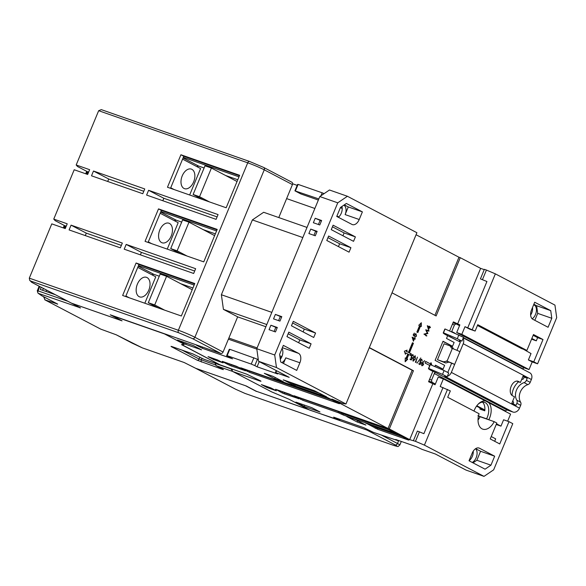 <?xml version="1.0" encoding="UTF-8"?>
<svg xmlns="http://www.w3.org/2000/svg" width="586" height="586" viewBox="0 0 586 586"><rect width="100%" height="100%" fill="white"/><g stroke="black" fill="none" stroke-linecap="round" stroke-linejoin="round"><path stroke-width="0.88" d="M164.644 310.162L154.711 304.947L166.578 276.299L192.215 289.74M166.578 276.299L160.168 274.058L148.302 302.706L154.711 304.947M158.235 307.921L148.302 302.706M209.48 201.921L199.54 196.713L211.414 168.057L237.044 181.506M211.414 168.057L205.005 165.816L193.131 194.471L199.54 196.713M203.071 199.68L193.131 194.471M159.802 230.005A10.365 6.409 -70.7 0 1 168.936 223.215A10.365 6.409 -70.7 0 1 171.229 235.997A10.365 6.409 -70.7 0 1 162.095 242.787A10.365 6.409 -70.7 0 1 159.802 230.005M43.379 288.437L42.617 290.275M46.616 290.136L46.06 291.476M45.078 297.483L44.17 297.007M43.913 296.875L44.997 299.893L57.67 304.075L41.694 295.696L38.39 293.374A2.073 1.97 125.1 0 1 37.987 293.154L37.262 290.663L38.039 290.861L39.819 286.569M41.225 287.308L40.324 289.477L55.421 294.751M142.178 347.813A2.073 1.069 -65 0 0 142.259 347.857A2.073 1.069 -65 0 0 142.347 347.886A2.073 1.282 109.3 0 0 142.449 347.93A2.073 1.282 109.3 0 0 142.566 347.959M232.635 371.414L231.052 368.902L215.926 363.613L215.282 363.452L216.08 365.642A1.729 1.355 117.7 0 0 216.219 365.708L232.627 371.436L271.377 391.741M220.49 365.005L220.248 364.946A2.073 1.282 -70.7 0 1 220.168 364.895A2.073 1.282 -70.7 0 1 220.058 364.851L181.755 344.59M195.387 368.133A2.073 1.626 -62.3 0 0 195.541 368.235A2.073 1.626 -62.3 0 0 195.717 368.308L184.085 362.478L142.347 347.886L116.314 334.826L100.792 329.149L44.77 299.79L100.792 329.149M271.369 391.756L289.242 399.337L308.851 409.621L256.302 391.25L246.208 385.962L195.717 368.308M43.782 297.197L45.1 299.878M37.987 293.154L41.694 295.696M80.194 307.731A2.073 1.626 -62.3 0 0 80.355 307.826A2.073 1.626 -62.3 0 0 80.524 307.899L71.58 303.211A2.073 1.626 117.7 0 1 71.404 303.13A2.073 1.626 117.7 0 1 71.36 303.109M71.58 303.211L122.071 320.857L111.985 315.568L164.534 333.939L184.143 344.224L181.506 344.634L220.248 364.946L203.847 359.218A1.729 1.069 109.3 0 0 203.935 359.255A1.729 1.069 109.3 0 0 204.031 359.277M182.217 175.888A10.365 6.409 -70.7 0 1 191.351 169.098A10.365 6.409 -70.7 0 1 193.644 181.88A10.365 6.409 -70.7 0 1 184.509 188.663A10.365 6.409 -70.7 0 1 182.217 175.888M137.388 284.122A10.365 6.409 -70.7 0 1 146.515 277.339A10.365 6.409 -70.7 0 1 148.807 290.114A10.365 6.409 -70.7 0 1 139.68 296.904A10.365 6.409 -70.7 0 1 137.388 284.122M237.777 179.748L225.551 175.47M204.111 167.977L198.566 166.043A1.729 1.355 -62.3 0 0 196.94 166.651M183.315 157.378L238.978 176.84M182.59 159.128L200.595 168.57L189.652 194.992M187.066 256.038L177.126 250.83L188.992 222.175L214.63 235.623M188.992 222.175L182.583 219.94L170.716 248.589L177.126 250.83M180.656 253.797L170.716 248.589M368.184 429.978A2.073 1.626 117.7 0 1 366.961 430.102L256.543 391.345M195.592 368.257A2.073 1.626 -62.3 0 0 195.636 368.279A2.073 1.626 -62.3 0 0 195.812 368.36L245.534 385.742L256.485 391.477M235.323 389.075L195.812 368.36M244.985 393.418L235.579 389.214M463.255 337.902L529.744 372.769A5.875 4.6 -62.3 0 1 531.377 379.494L530.198 382.343A3.457 2.703 117.7 0 1 527.869 384.621A11.229 8.79 -62.3 0 0 520.317 392.034A11.229 8.79 -62.3 0 0 520.602 402.179A3.457 2.703 117.7 0 1 520.683 405.3L519.504 408.149A5.875 4.6 -62.3 0 1 512.911 412.039L507.271 410.068A1.384 1.084 -62.3 0 0 505.718 410.984L434.321 373.538A1.384 1.084 117.7 0 1 435.867 372.623L507.271 410.068M520.602 402.179L516.793 400.179A11.229 8.79 117.7 0 1 516.508 390.034A11.229 8.79 117.7 0 1 524.06 382.629L527.869 384.621M513.138 403.842L513.658 402.575A15.375 12.035 117.7 0 1 512.831 400.765M512.018 395.447A15.375 12.035 117.7 0 1 513.431 388.958A15.375 12.035 117.7 0 1 518.551 381.816M463.043 338.408A5.875 4.6 117.7 0 1 463.211 343.755L459.915 351.71A5.875 0.418 -157.5 0 0 452.326 348.494L451.623 348.245L450.063 345.879L444.078 343.784L437.486 359.709L443.47 361.796L447.045 361.225A5.875 0.418 22.5 0 1 454.641 364.448L451.345 372.403A5.875 4.6 117.7 0 1 447.352 376.293M516.793 400.179A3.457 2.703 117.7 0 1 516.881 403.307L516.032 405.358L511.842 403.161L514.479 396.795L512.479 395.74A7.772 4.805 -70.7 0 1 511.029 386.665A7.772 4.805 -70.7 0 1 518.009 381.244A7.772 4.805 -70.7 0 1 518.412 381.42L520.412 382.468L523.049 376.102L527.239 378.3L526.389 380.351A3.457 2.703 117.7 0 1 524.06 382.629M522.866 376.542L527.239 378.3M516.749 381.083L520.412 382.468M446.276 376.498A5.875 4.6 117.7 0 1 444.745 376.293L444.803 375.992M459.915 351.71L454.641 364.448L446.349 360.983M447.455 372.308A1.729 1.355 117.7 0 0 448.268 371.326L451.564 363.371M460.296 342.034L446.503 335.126A17.961 1.282 22.5 0 1 443.236 332.907L444.818 329.09A17.961 1.282 22.5 0 1 445.082 328.988L463.497 337.324L461.915 341.14L459.578 340.334M459.461 340.62L459.512 340.634A1.729 1.355 117.7 0 1 459.658 340.7A1.729 1.355 117.7 0 1 460.135 342.678L456.97 350.333M524.162 377.223L523.452 378.922A15.375 12.035 117.7 0 0 521.525 379.772M505.506 411.482L505.718 410.984M463.372 337.624L523.122 368.96L523.664 367.649M444.686 376.271L447.14 376.798L442.518 374.373L428.732 368.462A17.961 1.282 -157.5 0 0 428.469 368.565A17.961 1.282 -157.5 0 0 431.736 370.777L435.867 372.623M429.545 379.384L431.596 380.102L431.889 382.189L435.369 384.013M434.321 373.538L431.596 380.102M428.732 368.462L430.314 364.646A17.961 1.282 -157.5 0 0 430.051 364.741L428.469 368.565M442.518 374.373L444.1 370.55L430.314 364.646M447.14 376.798L448.722 372.974L444.1 370.55M443.47 361.796L445.756 362.998L448.634 362.177M437.486 359.709L445.756 362.998M450.063 345.879L452.348 347.08L453.586 348.956M458.867 334.899L457.285 338.715L461.915 341.14M445.082 328.988L443.499 332.811L457.285 338.715M451.638 331.793A1.384 1.084 117.7 0 1 451.725 331.515L455.036 333.251M459.534 325.684L456.055 323.86L454.443 324.952L451.725 331.515M454.443 324.952L452.392 324.241M450.641 336.972A5.53 4.329 117.7 0 1 450.18 336.774A5.53 4.329 117.7 0 1 449.616 336.401M476.821 405.754L484.864 409.973M431.889 382.189L428.827 381.12L435.186 384.46M476.543 406.142L484.82 410.486M452.993 322.791L456.055 323.86M215.355 233.865L203.13 229.595M181.689 222.094L176.152 220.16A1.729 1.355 -62.3 0 0 174.518 220.775M160.901 211.502L216.564 230.957M160.176 213.253L178.181 222.695L167.237 249.109M192.94 287.982L180.715 283.712M159.275 276.218L153.73 274.277A1.729 1.355 -62.3 0 0 152.104 274.893M138.479 265.619L194.142 285.074M137.754 267.37L155.766 276.812L144.823 303.233M278.775 217.567L292.429 184.597A2.073 1.626 -62.3 0 0 291.857 182.224A2.073 1.626 -62.3 0 0 291.682 182.151M121.258 320.432L110.263 314.799L220.739 353.424A2.073 1.626 -62.3 0 0 223.068 352.047L237.66 316.836M121.207 320.542L71.485 303.16L31.71 282.298L30.538 280.972L178.715 332.767L192.56 338.642L220.739 353.424M223.068 352.047L194.889 337.272L264.249 169.823A2.073 1.626 -62.3 0 0 263.678 167.45A2.073 1.626 -62.3 0 0 263.502 167.369L249.658 161.502A2.073 1.282 109.3 0 0 249.548 161.45A2.073 1.282 109.3 0 0 247.724 162.813L178.364 330.262L29.3 278.152L51.78 223.874L65.244 228.584L67.222 223.808L53.758 219.098L55.121 220.636L65.464 226.064M291.857 182.224L263.678 167.45L249.548 161.45L101.297 109.626L98.66 110.703L76.18 164.981L77.535 166.519L87.878 171.947M29.3 278.152L29.718 280.372L30.538 280.972M29.718 280.372L31.71 282.298M66.262 226.13L65.537 225.881L64.526 228.328M53.758 219.098L74.202 169.757L87.666 174.46L89.643 169.684L76.18 164.981M88.676 172.013L87.959 171.764L86.94 174.21M136.091 263.004L194.786 283.521L181.338 315.993L122.635 295.476L136.091 263.004L138.948 264.498L125.675 296.538M158.506 208.887L217.208 229.404L203.752 261.876L145.057 241.359L158.506 208.887L161.362 210.381L148.09 242.414M180.92 154.763L239.623 175.287L226.174 207.759L167.471 187.234L180.92 154.763L183.777 156.264L170.511 188.296M71.067 225.149L122.335 243.073L120.357 247.849L69.089 229.924L71.067 225.149L86.303 233.14L85.285 235.587M126.18 244.413L195.643 268.696L193.666 273.472L124.203 249.189L126.18 244.413L141.409 252.405L140.398 254.851M218.065 214.579L216.088 219.354L146.617 195.072L148.595 190.296L218.065 214.579M144.749 188.956L142.772 193.724L91.511 175.807L93.489 171.031L144.749 188.956M194.611 283.961L138.948 264.498M217.025 229.837L161.362 210.381M239.44 175.719L183.777 156.264M121.375 245.395L86.303 233.14M194.684 271.025L141.409 252.405M217.098 216.908L163.831 198.28L148.595 190.296M143.79 191.278L108.718 179.016L93.489 171.031M153.232 274.226L152.799 275.259M175.646 220.102L175.221 221.142M198.068 165.984L197.636 167.017M163.831 198.28L162.813 200.734M108.718 179.016L107.707 181.47M490.951 465.181L494.672 456.201L479.443 448.217A7.772 4.805 109.3 0 0 479.04 448.041A7.772 4.805 109.3 0 0 472.191 453.132L469.027 460.772L485.062 469.181L490.951 465.181L476.858 460.259L480.579 451.271L475.62 448.671M469.056 460.699A7.772 4.805 109.3 0 0 473.239 451.147M475.524 448.737A7.772 4.805 -70.7 0 1 476.784 455.82A7.772 4.805 -70.7 0 1 472.228 462.449M338.386 217.303A7.772 4.805 109.3 0 0 341.902 206.484M343.821 205.181A7.772 4.805 -70.7 0 1 345.125 214.586L348.289 206.946L344.304 204.858M362.39 211.876L346.355 203.467L340.459 207.459L336.745 216.446L351.974 224.431A7.772 4.805 109.3 0 0 352.376 224.606A7.772 4.805 109.3 0 0 359.225 219.516L362.39 211.876L348.289 206.946M473.979 411.057A13.815 8.541 -70.7 0 1 478.388 403.944A13.815 8.541 -70.7 0 1 485.362 400.919L488.746 402.692A13.815 8.541 -70.7 0 1 488.812 419.774L486.57 418.822A12.094 7.471 109.3 0 0 485.245 402.633A12.094 7.471 109.3 0 0 484.622 402.362A12.094 7.471 109.3 0 0 477.956 404.391M477.854 415.774L480.095 416.727A13.815 8.541 109.3 0 1 478.037 419.972M432.937 371.202L428.578 381.735L435.068 384.738L438.233 377.098L443.36 378.893L440.196 386.533L450.341 390.906L447.704 397.279L479.084 413.731A13.815 8.541 109.3 0 0 482.739 429.15A13.815 8.541 109.3 0 0 494.196 421.656L480.095 416.727M486.57 418.822L478.476 415.994M494.196 421.656L496.825 423.033L490.233 438.951L499.748 443.946L508.985 421.664L512.787 423.656L493.668 469.818L483.999 476.374L466.06 470.104L435.405 454.025L422.074 449.367L416.214 446.657L395.711 439.485L397.997 440.679L398.143 440.335M496.225 424.491L500.964 426.147L503.601 419.781L508.985 421.664M494.687 441.287L495.69 438.877L491.229 436.541M531.561 339.169L536.3 340.832L537.618 337.646L543.002 339.528L533.48 334.533L526.887 350.45L477.766 324.695L475.129 331.061L469.745 329.178L464.991 326.68L475.129 331.061M543.002 339.528L533.773 361.811L528.389 359.929L531.026 353.563L523.532 349.278M315.29 235.792L317.136 231.338L310.726 229.097L308.881 233.55L315.29 235.792M319.773 224.973L321.619 220.512L315.209 218.27L313.364 222.731L319.773 224.973M275.464 331.932L277.31 327.479L270.9 325.237L269.055 329.691L275.464 331.932M279.947 321.113L281.793 316.652L275.383 314.411L273.537 318.872L279.947 321.113M288.81 332.159L286.964 336.62L309.24 348.304L311.085 343.843L288.81 332.159M293.293 321.34L291.447 325.794L313.722 337.477L315.568 333.024L293.293 321.34M328.629 236.019L326.783 240.48L349.066 252.163L350.911 247.702L328.629 236.019M333.112 225.2L331.266 229.653L353.548 241.337L355.394 236.883L333.112 225.2M298.633 342.737L299.805 339.902L288.136 333.786M277.097 327.992L275.816 327.325L274.101 331.456M303.116 331.918L304.288 329.076L292.619 322.959M281.58 317.173L280.298 316.499L278.584 320.637M338.452 246.596L339.631 243.761L327.962 237.645M316.923 231.851L315.642 231.177L313.928 235.316M342.935 235.777L344.114 232.935L332.445 226.819M321.406 221.025L320.124 220.358L318.41 224.497M412.786 337.961L414.097 338.649L413.474 340.158L412.346 337.814M415.159 356.376L415.02 358.903L413.386 360.646L413.511 358.112L415.159 356.376L414.58 356.163L415.035 356.332M413.452 360.676L412.874 360.471L413.452 360.676M421.957 363.921L423.019 363.254L423.312 364.631L422.22 365.276L421.671 363.818M422.118 363.027L423.019 363.254M421.869 365.159L421.502 364.924M427.941 326.519L429.252 327.208L428.63 328.709L427.509 326.365M413.474 340.158L413.035 340.005M422.418 363.034L422.85 363.195M428.63 328.709L428.19 328.563M482.263 409.929A13.815 8.541 109.3 0 0 482.359 409.196M480.007 407.959A12.094 7.471 -70.7 0 1 479.919 409.109L484.783 410.808A12.094 7.471 109.3 0 0 482.549 402.121M551.8 318.286L550.73 310.639L536.63 305.716L537.699 313.364L551.8 318.286L548.078 327.274L532.85 319.282A7.772 4.805 -70.7 0 1 531.531 309.877L534.696 302.237L550.73 310.639M533.853 304.259L536.63 305.716M464.991 326.68L461.819 334.32L456.699 332.533L523.906 367.774L529.033 369.568L532.198 361.928L537.582 363.811L556.7 317.649L554.942 305.101L495.353 273.852L486.417 270.058L484.366 269.348L480.41 278.892L486.929 281.507L467.804 327.669M486.417 270.058L482.461 279.61M324.117 193.629L322.19 192.809L320.967 195.768M295.454 190.758L298.091 184.392L297.563 184.473L294.926 190.838L318.821 198.925M283.463 363.459L285.785 357.841A7.772 4.805 -70.7 0 1 281.837 362.609M315.642 231.177L310.726 229.097M320.124 220.358L315.209 218.27M275.816 327.325L270.9 325.237M280.298 316.499L275.383 314.411M428.498 330.57L428.329 330.995L425.949 330.336L427.37 333.302L424.389 334.093L426.256 335.99M414.097 338.137L414.617 338.928M412.163 337.177L414.28 338.203L412.156 337.192L413.416 341.213L414.405 338.818L415.1 339.184L415.291 338.73L414.595 338.364L414.837 337.778L414.28 338.203M417.364 332.299L419.972 326.006L421.246 326.585L421.327 322.747L418.77 325.281L419.532 325.684L416.895 332.05L417.847 332.548L420.484 326.182M420.741 326.314L420.799 323.274M419.005 363.525L420.059 363.994L419.034 363.452L418.822 363.972L420.059 364.624L421.415 362.258L420.645 362.163L420.374 360.668L421.671 359.789L422.235 361.188L421.788 359.225M420.814 362.229L420.565 362.675M419.847 363.913L419.583 364.375M419.884 361.774L421.415 362.258M421.51 359.731L420.719 359.57M421.517 359.181L421.861 359.95M421.656 359.189L420.111 360.507L420.777 362.749L419.869 362.478M415.555 361.716L415.474 362.214M410.207 358.91L411.269 359.379L410.237 358.837L410.024 359.357L411.262 360.009L412.617 357.643L411.848 357.555L411.577 356.054L412.881 355.175L413.438 356.574L412.991 354.618M412.017 357.621L411.768 358.061M411.05 359.306L410.793 359.76M411.086 357.167L412.617 357.643M412.72 355.123L411.921 354.962M412.72 354.567L413.071 355.343M412.859 354.581L411.313 355.892L411.98 358.134L411.072 357.87M410.215 355.241L410.845 353.724L408.911 352.713L412.918 343.044L412.449 342.795M406.083 351.226L406.596 351.41L407.123 350.135L404.362 351.204L405.409 354.274L405.937 352.999L407.812 353.981L406.01 358.339L405.248 357.936L405.168 361.767L407.724 359.233L406.962 358.837L408.764 354.486L410.698 355.497L411.357 353.907L409.424 352.889L413.43 343.22L412.478 342.722L408.471 352.391L406.083 351.226L406.428 350.406M405.146 353.497L405.424 352.823L405.937 352.999M406.01 358.339L405.248 358.024M405.182 361.064L407.211 359.057L406.45 358.654L408.252 354.303L408.764 354.486M431.377 365.1L430.747 363.247M431.904 365.327L430.988 362.653L430.461 363.928L425.67 361.503M486.929 281.507L480.41 278.892M413.731 360.676L413.027 361.064M415.02 355.79L415.328 356.522M422.587 365.334L421.847 365.693M422.44 362.456L423.268 363.481M414.243 334.943L413.936 336.137M415.774 334.196L415.042 334.027M415.745 333.705L416.163 334.467M413.247 334.782L414.295 335.5L413.613 334.811L414.324 333.097L413.152 335.002L414.448 336.313L414.756 335.119L415.928 334.254L416.163 335.939L414.969 337.221L416.463 336.122L416.001 333.749M429.26 326.688L429.78 327.479M427.319 325.728L429.443 326.754L427.311 325.75L428.571 329.764L429.567 327.369L430.263 327.735L430.454 327.281L429.75 326.915L429.685 326.168L429.443 326.754M537.699 313.364L534.82 320.315M533.656 304.735L534.205 305.02A7.772 4.805 -70.7 0 1 536.329 311.503A7.772 4.805 -70.7 0 1 532.191 318.821M473.012 462.859L476.858 460.259M456.699 332.533L459.863 324.893L453.366 321.89L449.616 330.929M461.819 334.32L529.033 369.568M459.651 325.406L453.286 322.073M447.711 335.544L446.51 338.437L454.121 342.436L452.538 346.253L442.943 341.448M452.538 346.253L443.023 341.264L435.112 360.361L444.627 365.356L443.045 369.173L435.354 365.364M532.198 361.928L528.389 359.929M537.582 363.811L533.773 361.811M526.887 350.45L521.503 348.567L477.451 325.464M536.3 340.832L531.846 338.488M537.618 337.646L533.165 335.309M507.644 421.195L510.574 414.134L488.746 402.692M500.964 426.147L496.503 423.81M472.272 329.559L495.353 273.852M434.922 315.312L458.977 257.239L416.067 234.737M340.759 207.261L342.151 207.744M322.19 192.809L298.091 184.392M318.352 200.06L300.83 193.937L294.926 190.838M265.876 326.739L237.901 316.96L223.427 309.371L221.376 294.736L252.368 219.926L263.649 212.279L307.013 227.434M181.697 344.729L184.334 344.319L163.582 333.441L196.471 344.934M253.885 357.716L251.248 364.082L254.822 365.598L257.459 359.233L229.785 349.293L229.258 349.373L226.621 355.746L227.148 355.658L229.785 349.293M276.643 370.77L275.852 372.689L275.325 372.769L276.24 370.557M275.325 372.769L277.61 373.963L257.1 366.799L254.822 365.598M257.1 366.799L259.239 361.643M258.309 359.679L257.459 359.233M302.815 237.557L252.368 219.926M221.376 294.736L271.831 312.375M223.427 309.371L266.791 324.534M281.368 357.694L280.013 357.218M256.829 349.11L228.401 339.177M281.91 356.581L279.822 355.856M257.108 347.908L228.87 338.041M342.202 208.396L340.341 207.744M297.19 185.374L292.619 183.777M286.627 198.603L314.865 208.477M336.855 216.161L338.884 216.871M279.617 354.354L280.687 362.002L296.721 370.411L299.885 362.771A7.772 4.805 109.3 0 0 298.567 353.365L283.338 345.374L279.617 354.354M280.306 359.291A7.772 4.805 109.3 0 0 282.042 348.502M275.852 372.689L289.184 377.347L258.529 361.269L256.771 348.721L274.717 354.999L337.748 202.829L319.802 196.552L329.471 189.996L347.417 196.273L416.91 232.715L345.967 403.988L342.803 403.483L331.866 399.059L388.035 428.513L412.163 370.257L413.445 370.704L369.334 347.571M256.771 348.721L319.802 196.552M337.748 202.829L347.417 196.273M426.879 335.895L424.901 334.269L427.883 333.478L426.462 330.511L428.842 331.171L429.025 330.716L425.729 329.801L427.319 333.251L423.949 334.101L426.366 335.719M424.389 334.093L424.901 334.269M427.326 333.405L427.839 333.581M427.37 333.302L427.883 333.478M425.949 330.336L426.462 330.511M428.329 330.995L428.842 331.171M414.778 338.547L415.291 338.73M414.082 338.181L414.595 338.364M421.078 359.577L421.671 359.789M420.382 362.661L420.777 362.749L420.059 363.994M416.324 362.031L415.855 361.789L417.466 357.108L415.371 362.163L415.928 362.456L416.324 362.031L415.811 361.848M412.28 354.962L412.881 355.175M411.584 358.046L411.98 358.134L411.269 359.379M407.724 359.233L407.211 359.057M406.962 358.837L406.45 358.654M411.357 353.907L410.845 353.724M409.424 352.889L408.911 352.713M413.43 343.22L412.918 343.044M408.471 352.391L406.596 351.41M430.461 363.928L425.707 361.43L425.048 363.02L429.743 365.481M392.012 292.817L436.13 315.949L460.259 257.686L458.977 257.239M484.248 269.633L480.63 268.373L457.556 324.08M443.045 369.173L435.435 365.181L434.849 366.587M388.035 428.513L389.316 428.959L413.445 370.704M369.261 347.754L412.163 370.257M415.298 355.819L413.24 357.965L413.181 361.174L415.298 359.042L415.203 355.797M417.034 363.195L420.741 357.958L417.034 363.195M421.986 365.789L423.59 364.748L422.953 362.639L424.535 360.654L421.693 363.745L422.103 365.84M424.279 360.895L424.645 361.02M415.335 334.035L415.928 334.254M415.884 333.72L414.295 335.5M429.941 327.105L430.454 327.281M429.238 326.739L429.75 326.915M389.316 428.959L409.687 439.647L415.474 441.331L424.411 445.126L447.484 389.412M443.016 387.514L423.898 433.677L417.378 431.069L413.423 440.613M485.362 400.919L443.36 378.893M419.43 431.779L415.474 441.331M494.672 456.201L480.579 451.271M530.63 315.07A7.772 4.805 109.3 0 0 532.528 307.46M339.924 419.349L339.55 420.25L333.646 417.159L363.899 427.729L373.37 432.343L397.997 440.679M232.408 369.173A2.073 1.282 -70.7 0 0 232.818 371.539L271.179 391.66L289.052 399.234L309.804 410.119L339.55 420.25M460.259 257.686L480.63 268.373M275.303 377.552L274.783 378.805L283.499 381.852L273.032 376.358L264.315 373.311L274.783 378.805M357.746 420.785L357.226 422.037L365.942 425.084L355.468 419.591L346.758 416.543L357.226 422.037M304.097 406.413L319.993 411.965L311.803 407.673L295.908 402.121L304.097 406.413L304.617 405.16M185.674 344.304L201.562 349.864L193.38 345.572L177.485 340.012L185.674 344.304L186.194 343.059M196.376 345.169L202.28 348.267L232.525 358.837L226.621 355.746M202.749 347.132L202.28 348.267M227.148 355.658L251.248 364.082M258.529 361.269L276.475 367.547L274.717 354.999M276.475 367.547L345.967 403.988M409.687 439.647L432.761 383.933M424.411 445.126L483.999 476.374M213.912 358.676L213.568 359.518L223.046 362.829L217.531 359.936L208.045 356.625L213.568 359.518M266.879 387.471L276.358 390.789L270.842 387.895L261.356 384.577L266.879 387.471L267.223 386.628M355.394 236.883L344.114 232.935M350.911 247.702L339.631 243.761M315.568 333.024L304.288 329.076M311.085 343.843L299.805 339.902M37.336 290.744L39.116 286.202M64.013 228.152L64.98 225.815M86.428 174.027L87.395 171.691M172.482 346.773A1.729 1.069 -70.7 0 1 172.394 346.744A1.729 1.069 -70.7 0 1 172.299 346.707C170.878 346.231 170.658 346.267 171.639 346.809L197.152 360.192L222.131 369.253C223.552 369.729 223.771 369.693 222.79 369.151L216.219 365.708A1.729 1.069 109.3 0 1 215.926 363.613L215.985 363.466M67.932 301.314L38.039 290.861A2.073 1.282 109.3 0 0 38.39 293.374L80.524 307.899M203.569 359.072A1.729 1.355 -62.3 0 0 203.701 359.152A1.729 1.355 -62.3 0 0 203.847 359.218L192.809 353.878L172.299 346.707M215.333 364.888L199.094 359.042L182.143 350.157M197.152 360.192A1.729 1.355 117.7 0 0 199.094 359.042L199.885 357.152M201.621 362.082A1.729 1.069 109.3 0 1 201.328 359.994L202.038 358.28M56.842 303.651A2.073 1.282 109.3 0 0 57.274 304.134M79.696 307.482A2.073 1.282 109.3 0 0 80.128 307.965M172.489 346.78A1.729 1.355 117.7 0 1 171.639 346.809M221.676 368.579A1.729 1.069 109.3 0 0 222.131 369.253M198.566 166.043L183.088 157.927M170.724 187.784L174.108 189.556M366.961 430.102L395.14 444.877C398.194 446.569 397.513 446.671 393.096 445.199L244.926 393.396M398.707 440.533L397.469 443.507L381.801 435.288M393.096 445.199A2.073 1.282 109.3 0 0 393.206 445.243C400.084 447.074 396.927 446.964 399.798 445.082A12.782 0.916 -157.5 0 0 397.469 443.507A2.073 1.626 117.7 0 1 395.14 444.877M235.491 389.177L244.948 393.411L393.206 445.243A2.073 1.282 109.3 0 0 393.323 445.272M526.389 380.351L530.198 382.343M531.377 379.494L463.211 343.755M451.345 372.403L519.504 408.149M520.683 405.3L516.881 403.307M517.585 381.127L518.412 381.42M444.745 376.293L512.911 412.039M452.326 348.494L447.045 361.225M176.152 220.16L160.674 212.044M148.309 241.901L151.686 243.673M153.73 274.277L138.259 266.161M125.887 296.018L129.272 297.791M249.438 161.421L101.481 109.699M98.66 110.703L247.724 162.813A12.782 0.916 22.5 0 1 264.249 169.823L292.429 184.597M178.715 332.767A2.073 1.282 109.3 0 1 178.364 330.262A12.782 0.916 22.5 0 1 194.889 337.272A2.073 1.626 117.7 0 1 192.56 338.642M479.443 448.217L478.615 447.924M359.225 219.516L345.125 214.586M284.481 392.4L283.104 391.917M249.629 370.894L248.252 370.418M339.946 411.79L339.799 412.141L338.569 411.306M343.645 413.086L343.33 413.855L341.99 413.284L342.268 412.603M302.94 398.854L301.563 398.37M403.219 437.024L377.618 428.073L377.919 427.341M365.781 423.297A1.033 0.813 117.7 0 0 366.294 423.282A1.033 0.637 -70.7 0 1 366.228 423.26A1.033 0.637 -70.7 0 1 366.177 423.238L377.794 429.326A1.033 0.637 109.3 0 1 377.618 428.073L372.081 425.304M376.542 426.864L376.278 427.502A1.033 0.813 117.7 0 1 375.113 428.19M320.776 393.792L295.176 384.841L295.476 384.108M283.338 380.065A1.033 0.813 -62.3 0 0 283.851 380.05A1.033 0.637 -70.7 0 1 283.792 380.028A1.033 0.637 -70.7 0 1 283.734 379.999L295.351 386.093A1.033 0.637 109.3 0 1 295.176 384.841L289.645 382.072M294.099 383.632L293.835 384.27A1.033 0.813 117.7 0 1 292.67 384.958M231.17 364.441L229.793 363.965M298.618 398.612A1.033 0.813 -62.3 0 0 298.787 398.692L289.821 394.261L275.977 389.426L281.866 392.781A1.033 0.813 117.7 0 0 283.031 392.093L281.888 391.492M293.059 395.697L284.371 392.664A1.033 0.637 109.3 0 0 284.547 393.917L298.787 398.692M333.822 400.626L249.519 371.158A1.033 0.637 -70.7 0 0 249.695 372.41L339.155 403.688L327.252 397.447L274.959 379.164L276.753 380.373A1.033 0.813 -62.3 0 0 277.639 380.109M277.053 380.409A1.033 0.637 -70.7 0 1 276.812 380.395A1.033 0.637 -70.7 0 1 276.753 380.373L241.124 367.92L249.695 372.41M247.014 371.275A1.033 0.813 117.7 0 0 248.178 370.586L247.028 369.986M338.459 411.57L302.83 399.117A1.033 0.637 -70.7 0 0 303.006 400.37L338.635 412.822A1.033 0.637 -70.7 0 1 338.459 411.57M340.825 413.972A1.033 0.813 117.7 0 0 341.99 413.284L339.799 412.141A1.033 0.813 117.7 0 1 338.635 412.822L343.506 415.108L395.792 433.391L383.896 427.15L294.436 395.88L303.006 400.37M390.466 430.329L343.33 413.855A1.033 0.637 109.3 0 0 343.506 415.108M300.325 399.234A1.033 0.813 117.7 0 0 301.49 398.546L300.34 397.945M299.885 362.771L285.785 357.841M298.567 353.365L282.371 347.703M534.205 305.02L533.626 304.823M222.783 361.511A1.033 0.813 117.7 0 1 222.277 361.533L228.555 364.822A1.033 0.813 117.7 0 0 229.719 364.14L228.577 363.54M239.747 367.744L231.06 364.704A1.033 0.637 109.3 0 0 231.236 365.964L245.475 370.74A1.033 0.813 117.7 0 1 245.307 370.652M275.581 389.485A1.033 0.813 117.7 0 0 276.094 389.47A1.033 0.637 -70.7 0 1 276.035 389.448A1.033 0.637 -70.7 0 1 275.977 389.426M281.866 392.781L284.547 393.917M298.12 398.355A1.033 0.637 109.3 0 0 298.391 398.758M338.884 403.285A1.033 0.637 109.3 0 0 339.155 403.688M275.076 379.208A1.033 0.813 117.7 0 1 274.563 379.23M240.729 367.979A1.033 0.813 117.7 0 0 241.242 367.964A1.033 0.637 -70.7 0 1 241.176 367.942A1.033 0.637 -70.7 0 1 241.124 367.92M395.521 432.988A1.033 0.637 109.3 0 0 395.792 433.391M294.04 395.938A1.033 0.813 117.7 0 0 294.546 395.924A1.033 0.637 -70.7 0 1 294.487 395.902A1.033 0.637 -70.7 0 1 294.436 395.88M258.931 380.05A2.073 1.282 109.3 0 0 259.473 380.856C261.18 381.427 261.444 381.391 260.265 380.739L246.721 374.168L220.058 364.851M232.818 371.539L259.473 380.856M260.367 380.79L246.823 374.212A2.073 1.282 -70.7 0 1 246.721 374.168M399.462 435.046A1.033 0.813 -62.3 0 0 399.615 435.127L396.934 433.992A1.033 0.637 109.3 0 0 396.993 434.014A1.033 0.637 109.3 0 0 397.044 434.028M396.934 433.992L366.177 423.238M377.794 429.326L408.552 440.079L399.615 435.127M408.281 439.676A1.033 0.637 109.3 0 0 408.552 440.079M325.838 396.444A1.033 0.637 109.3 0 0 326.109 396.847L314.499 390.752L283.734 379.999M295.351 386.093L326.109 396.847M245.475 370.74L236.51 366.309L222.277 361.533M228.555 364.822L231.236 365.964M244.809 370.396A1.033 0.637 109.3 0 0 245.08 370.799M63.266 227.888L64.277 225.442M85.688 173.771L86.699 171.324M132.18 343.162L142.449 347.93L184.194 362.522L195.541 368.235M220.336 364.99L203.935 359.255L192.897 353.915L171.669 346.494M132.143 343.14L116.145 334.752L100.719 329.12M41.503 295.608L57.575 304.031M71.404 303.13L80.428 307.862M216.08 365.642L222.878 369.195M308.895 409.643L256.39 391.287M235.447 389.155L195.636 368.279M399.798 445.082L401.307 441.441M450.18 336.774L460.288 342.07M31.505 282.21L71.309 303.087M240.743 367.796L276.812 380.395L278.108 379.816M420.235 362.031L420.748 362.207M411.438 357.416L411.951 357.599M298.838 398.722L289.872 394.29L275.596 389.302M274.578 379.039L327.31 397.469L339.602 403.651M396.246 433.354L383.947 427.172L294.055 395.748M246.823 374.212L220.168 364.895M408.999 440.042L396.993 434.014L365.796 423.107M283.287 379.867L314.55 390.781L326.556 396.81M245.527 370.77L236.568 366.331L222.284 361.342"/></g></svg>
